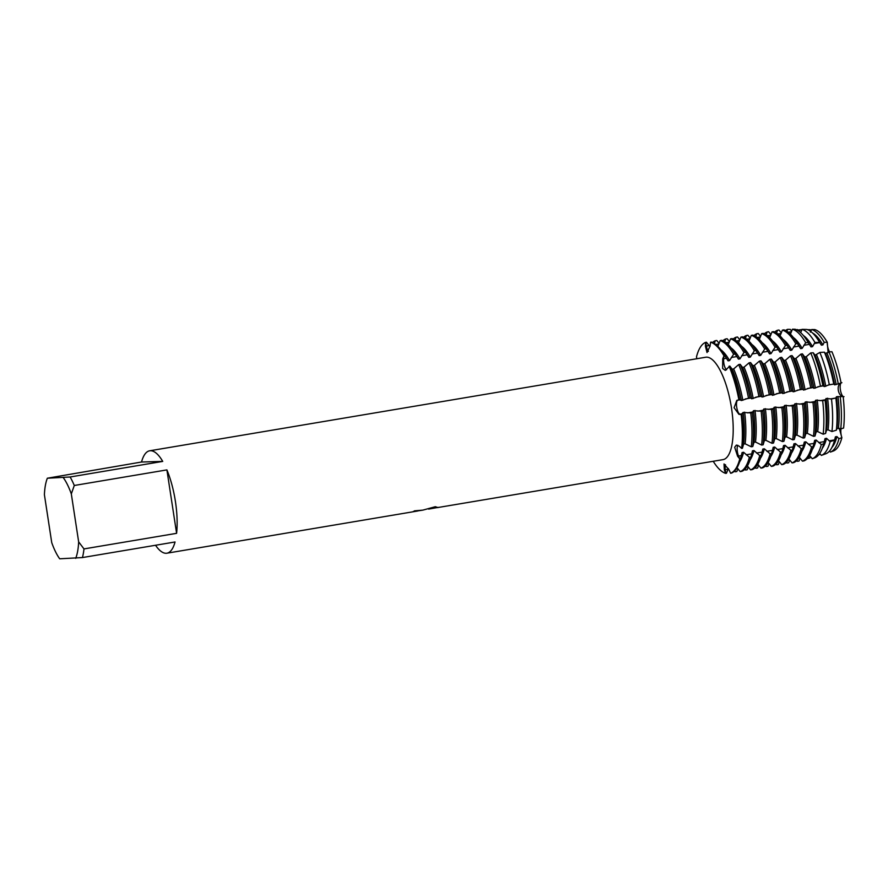 <?xml version="1.0" encoding="UTF-8"?>
<svg xmlns="http://www.w3.org/2000/svg" width="888" height="888" viewBox="0 0 888 888"><rect width="100%" height="100%" fill="white"/><g stroke="black" fill="none" stroke-linecap="round" stroke-linejoin="round"><path stroke-width="1.33" d="M841.091 428.771A7.093 2.32 -99.6 0 0 841.868 437.695L838.971 438.694L836.918 436.574L835.408 436.829L834.565 440.182L830.136 441.658L826.55 438.317L825.041 438.572L823.731 443.789L821.3 444.599L816.183 440.071L814.673 440.326L813.097 446.609L811.588 446.864L805.816 441.813L804.306 442.069L802.73 448.351L801.22 448.607L795.448 443.556L793.939 443.811L792.362 450.094L790.853 450.349L785.081 445.299L783.571 445.554L781.995 451.837L780.474 452.092L774.713 447.041L773.204 447.297L771.628 453.579L770.107 453.835L764.346 448.784L762.836 449.039L761.26 455.333L759.74 455.588L753.979 450.538L752.469 450.793L750.893 457.076L749.372 457.331L743.611 452.281L742.102 452.536L740.525 458.819L739.771 458.941L738.55 456.066A7.093 2.32 80.4 0 1 737.795 445.232A7.093 2.32 -99.6 0 0 737.295 446.731A7.093 2.32 -99.6 0 0 738.55 456.066L739.771 458.941L737.595 456.243L734.687 447.252L736.363 445.066L739.382 446.298L741.658 448.407L742.412 448.274L743.611 444.056L745.132 443.8L751.27 446.786L752.78 446.531L753.99 442.302L755.499 442.046L761.638 445.043L763.147 444.788L764.357 440.559L765.867 440.304L772.005 443.301L773.515 443.045L774.725 438.816L776.234 438.561L782.372 441.558L783.882 441.303L785.092 437.074L786.601 436.818L792.74 439.815L794.249 439.56L795.459 435.331L796.969 435.076L803.107 438.062L804.617 437.806L805.827 433.588L807.336 433.333L813.475 436.319L814.984 436.064L816.194 431.834L817.704 431.59L823.165 434.188L825.585 433.444L826.562 430.092L828.071 429.836L831.945 431.524L836.363 430.181L836.929 428.349L840.736 428.871L843.6 428.049A61.86 20.246 80.4 0 0 843.145 396.514A61.86 20.246 80.4 0 1 843.6 428.049M725.263 368.098A7.093 2.32 -99.6 0 0 726.517 369.83A7.093 2.32 80.4 0 1 723.665 358.774A7.093 2.32 -99.6 0 0 725.263 368.098M831.923 351.726A61.86 20.246 80.4 0 1 841.069 383.017A61.86 20.246 80.4 0 0 831.923 351.726L828.959 351.937L825.463 353.468L824.419 352.192L819.846 352.436L815.095 355.211L813.242 352.78L810.733 352.913L806.249 356.699L804.728 356.954L802.408 353.857L800.887 354.112L795.881 358.452L794.36 358.708L792.041 355.6L790.52 355.855L785.514 360.195L783.993 360.45L781.673 357.342L780.152 357.598L775.146 361.938L773.626 362.193L771.306 359.085L769.785 359.34L764.779 363.68L763.258 363.936L760.938 360.839L759.418 361.094L754.412 365.423L752.891 365.678L750.571 362.582L749.05 362.837L744.044 367.166L742.523 367.421L740.204 364.324L738.683 364.579L733.666 368.92L732.156 369.175L729.836 366.067L725.285 370.396L722.632 368.476L722.71 358.93L723.986 355.855L723.665 358.774L723.986 355.855L724.752 355.733L728.071 360.85L729.581 360.595L733.599 354.245L735.12 353.99L738.439 359.107L739.948 358.852L743.966 352.492L745.487 352.236L748.806 357.365L750.316 357.109L754.334 350.749L755.855 350.494L759.173 355.622L760.683 355.367L764.701 349.006L766.222 348.751L769.541 353.868L771.05 353.613L775.069 347.264L776.589 347.008L779.908 352.125L781.418 351.87L785.436 345.521L786.957 345.266L790.276 350.383L791.785 350.127L795.803 343.778L797.324 343.523L800.643 348.64L802.153 348.385L805.705 342.69L808.247 342.635L811.01 346.897L812.52 346.642L814.962 342.491L819.602 342.391L821.378 345.155L822.887 344.899L824.219 342.302L827.272 342.28A7.093 2.32 -99.6 0 0 829.703 351.892M724.752 355.733A66.755 21.845 -99.6 0 0 722.965 352.825A66.755 21.845 -99.6 0 0 711.344 342.091L710.589 342.213L710.056 346.043L707.026 352.536L705.405 346.176L705.66 342.357L706.36 346.043A7.093 2.32 -99.6 0 0 708.38 351.371A7.093 2.32 80.4 0 1 706.36 346.043L705.66 342.357L706.415 342.224L709.978 346.553M736.718 407.259A7.093 2.32 -99.6 0 0 739.87 414.163L741.158 414.552L738.916 414.33L734.11 407.703L736.785 400.399L738.905 399.789L737.728 400.233A7.093 2.32 -99.6 0 0 736.718 407.259M728.36 468.509L726.462 473.249L725.707 473.382L725.285 469.685A7.093 2.32 80.4 0 1 725.507 464.702A7.093 2.32 -99.6 0 0 725.285 469.685L725.707 473.382A66.755 21.845 80.4 0 1 713.219 461.272A66.755 21.845 80.4 0 0 725.707 473.382L724.331 469.863L724.031 463.947L728.981 469.73L730.635 473.237L731.39 473.115A66.755 21.845 -99.6 0 0 740.525 458.819M810.089 331.002L810.278 329.692L810.089 331.002M418.004 510.922L412.998 511.677A51.926 16.994 -99.6 0 0 414.496 510.844L422.832 510.134L413.297 511.544M47.353 478.221L141.536 462.015L162.726 461.405L70.108 476.989L47.353 478.221A47.475 15.529 80.4 0 0 44.4 494.694L51.737 542.646A47.475 15.529 80.4 0 0 59.685 558.796L82.429 557.564L175.047 541.98A51.926 16.994 80.4 0 1 166.911 553.202A51.926 16.994 80.4 0 1 166.134 553.279A51.926 16.994 80.4 0 1 155.544 545.265M141.536 462.015A51.926 16.994 80.4 0 1 149.672 450.793A51.926 16.994 80.4 0 1 150.449 450.727A51.926 16.994 80.4 0 1 162.726 461.405M149.672 450.793L705.738 357.231A51.926 16.994 80.4 0 1 706.515 357.154A51.926 16.994 80.4 0 1 731.301 406.782A51.926 16.994 80.4 0 1 722.976 459.64L437.229 507.636M696.536 356.643A66.755 21.845 80.4 0 1 705.66 342.357A66.755 21.845 80.4 0 0 696.536 356.643L696.703 358.752M422.832 510.134L435.298 506.715L438.039 507.581M428.627 509.09L438.372 507.359M841.069 383.017A7.093 2.32 -99.6 0 0 840.392 389.821A7.093 2.32 -99.6 0 0 843.145 396.514L836.463 396.725L835.885 398.057L831.479 398.945L826.095 398.468L825.096 400.222L822.677 400.71L815.728 400.211L814.496 402.209L812.975 402.464L805.361 401.953L804.117 403.951L802.608 404.207L794.993 403.707L793.75 405.694L792.24 405.949L784.626 405.45L783.383 407.448L781.873 407.692L774.258 407.192L773.015 409.19L771.505 409.446L763.891 408.935L762.648 410.933L761.138 411.188L753.524 410.678L752.28 412.676L750.771 412.931L743.156 412.421L741.158 414.552A66.755 21.845 80.4 0 1 741.658 448.407A66.755 21.845 80.4 0 0 741.158 414.552L739.87 414.163A7.093 2.32 80.4 0 1 736.718 407.259A7.093 2.32 80.4 0 1 737.728 400.233L739.66 399.656L741.336 400.544L748.517 398.168L750.882 398.024L751.703 398.801L758.885 396.425L761.249 396.281L762.071 397.058L769.252 394.683L771.617 394.538L772.438 395.315L779.62 392.929L781.984 392.785L782.805 393.562L789.987 391.186L792.351 391.042L793.173 391.819L800.354 389.444L802.719 389.299L803.54 390.076L810.722 387.701L813.086 387.557L813.908 388.334L820.445 386.114L822.887 385.736L824.275 386.591L829.303 384.748L833.743 384.06L834.642 384.848L841.069 383.017M844.011 396.647C837.795 397.18 835.708 383.516 841.88 382.706C835.708 383.516 837.795 397.18 844.011 396.647M807.536 329.659L810.278 329.703A7.093 2.32 -99.6 0 0 810.788 331.391M828.093 352.625L827.272 342.28L828.093 352.625M841.868 437.695L839.271 428.282L841.868 437.695A61.86 20.246 80.4 0 1 833.366 451.004A61.86 20.246 80.4 0 0 841.868 437.695M739.771 458.941A66.755 21.845 80.4 0 1 730.635 473.237A66.755 21.845 80.4 0 0 739.771 458.941M729.07 366.2A66.755 21.845 80.4 0 1 738.905 399.789A66.755 21.845 80.4 0 0 729.07 366.2M710.589 342.213A66.755 21.845 80.4 0 1 723.986 355.855A66.755 21.845 80.4 0 0 710.589 342.213M814.784 329.57A61.86 20.246 80.4 0 1 827.272 342.28A61.86 20.246 80.4 0 0 814.784 329.57L811.665 329.526L810.367 332.145M176.601 533.333L83.983 548.917L78.655 541.869L71.318 493.917L74.281 485.481L166.9 469.896L176.601 533.333A51.926 16.994 80.4 0 0 166.9 469.896M63.37 477.766A47.475 15.529 80.4 0 1 71.318 493.917M78.655 541.869A47.475 15.529 80.4 0 1 75.702 558.341M70.108 476.989A51.926 16.994 80.4 0 1 74.281 485.481M83.983 548.917A51.926 16.994 80.4 0 1 82.429 557.564M820.357 454.19L818.747 454.767M810.489 456.554L809.934 457.953L807.236 458.663M800.121 458.297L799.034 461.039L797.524 461.294L796.869 460.406M789.754 460.04L788.666 462.781L787.157 463.036L786.502 462.149M779.387 461.782L778.299 464.535L776.789 464.79L776.134 463.891M769.019 463.525L767.931 466.278L766.422 466.533L765.767 465.634M758.652 465.268L757.564 468.02L756.054 468.276L755.399 467.388M748.284 467.021L747.197 469.763L745.687 470.018L745.032 469.13M737.917 468.764L736.829 471.506L735.32 471.761L734.665 470.873M737.029 467.71L740.248 471.617L741.758 471.362A66.755 21.845 -99.6 0 0 750.893 457.076M747.396 465.967L750.615 469.874L752.125 469.619A66.755 21.845 -99.6 0 0 761.26 455.333M757.764 464.224L760.983 468.131L762.492 467.876A66.755 21.845 -99.6 0 0 771.628 453.579M768.153 462.482L771.35 466.389L772.871 466.133A66.755 21.845 -99.6 0 0 781.995 451.837M778.51 460.739L781.718 464.646L783.238 464.391A66.755 21.845 -99.6 0 0 792.362 450.094M788.877 458.985L792.085 462.903L793.606 462.648A66.755 21.845 -99.6 0 0 802.73 448.351M799.244 457.231L802.452 461.15L803.973 460.894A66.755 21.845 -99.6 0 0 813.097 446.609M809.612 455.5L812.276 458.73L814.773 457.82A65.512 21.434 -99.6 0 0 823.731 443.789M819.724 453.446L821.356 455.411L825.907 453.735A63.326 20.724 -99.6 0 0 834.565 440.182M829.514 451.071L830.424 452.081L833.366 451.004M819.602 342.391A63.326 20.724 -99.6 0 0 817.904 339.627A63.326 20.724 -99.6 0 0 806.892 329.448L802.064 329.359L800.665 332.645M808.247 342.635A65.512 21.434 -99.6 0 0 806.504 339.782A65.512 21.434 -99.6 0 0 795.104 329.248L792.451 329.204L790.42 334.143M797.324 343.523A66.755 21.845 -99.6 0 0 795.537 340.604A66.755 21.845 -99.6 0 0 783.915 329.87L782.406 330.125L780.053 335.886M786.957 345.266A66.755 21.845 -99.6 0 0 785.17 342.357A66.755 21.845 -99.6 0 0 773.548 331.624L772.038 331.868L769.685 337.629M776.589 347.008A66.755 21.845 -99.6 0 0 774.802 344.1A66.755 21.845 -99.6 0 0 763.181 333.366L761.671 333.622L759.318 339.371M766.222 348.751A66.755 21.845 -99.6 0 0 764.435 345.843A66.755 21.845 -99.6 0 0 752.813 335.109L751.304 335.364L748.95 341.114M755.855 350.494A66.755 21.845 -99.6 0 0 754.067 347.585A66.755 21.845 -99.6 0 0 742.446 336.852L740.936 337.107L738.583 342.868M745.487 352.236A66.755 21.845 -99.6 0 0 743.7 349.328A66.755 21.845 -99.6 0 0 732.078 338.594L730.569 338.85L728.216 344.611M735.12 353.99A66.755 21.845 -99.6 0 0 733.333 351.071A66.755 21.845 -99.6 0 0 721.711 340.337L720.201 340.592L717.848 346.353M714.363 343.501L715.273 340.737L716.783 340.481L719.114 343.345M724.73 341.758L725.64 338.994L727.15 338.739L729.481 341.603M735.098 340.004L736.008 337.251L737.517 336.996L739.848 339.86M745.465 338.261L746.375 335.509L747.885 335.253L750.216 338.106M755.832 336.519L756.743 333.755L758.252 333.511L760.583 336.363M766.2 334.776L767.11 332.012L768.62 331.757L770.951 334.621M776.567 333.033L777.477 330.269L778.987 330.014L781.318 332.878M786.935 331.291L787.578 329.337L790.265 329.381L791.685 331.135M797.124 330.081L801.975 329.57M742.412 448.274A66.755 21.845 -99.6 0 0 741.913 414.419M739.66 399.656A66.755 21.845 -99.6 0 0 729.836 366.067M743.156 412.421A59.929 19.614 80.4 0 1 743.611 444.056M732.156 369.175A59.929 19.614 80.4 0 1 741.336 400.544M722.965 352.825L726.218 357.809A59.929 19.614 80.4 0 1 728.071 360.85M744.666 412.165A59.929 19.614 80.4 0 1 745.132 443.8M733.666 368.92A59.929 19.614 80.4 0 1 742.845 400.288M743.611 452.281A59.929 19.614 80.4 0 1 739.615 461.871M720.745 349.683A59.929 19.614 80.4 0 1 729.581 360.595M750.771 412.931A66.755 21.845 80.4 0 1 751.27 446.786M738.683 364.579A66.755 21.845 80.4 0 1 748.517 398.168M749.372 457.331A66.755 21.845 80.4 0 1 740.248 471.617M720.201 340.592A66.755 21.845 80.4 0 1 733.599 354.245M735.32 471.761A66.755 21.845 80.4 0 1 734.176 471.35M709.623 346.154A66.755 21.845 80.4 0 1 710.167 345.277M712.487 342.502A66.755 21.845 80.4 0 1 715.273 340.737M752.78 446.531A66.755 21.845 -99.6 0 0 752.28 412.676M750.027 397.913A66.755 21.845 -99.6 0 0 740.204 364.324M753.524 410.678A59.929 19.614 80.4 0 1 753.99 442.302M742.523 367.421A59.929 19.614 80.4 0 1 751.703 398.801M733.333 351.071L736.585 356.066A59.929 19.614 80.4 0 1 738.439 359.107M755.033 410.423A59.929 19.614 80.4 0 1 755.499 442.046M744.044 367.166A59.929 19.614 80.4 0 1 753.213 398.546M753.979 450.538A59.929 19.614 80.4 0 1 749.983 460.117M731.113 347.93A59.929 19.614 80.4 0 1 739.948 358.852M761.138 411.188A66.755 21.845 80.4 0 1 761.638 445.043M749.05 362.837A66.755 21.845 80.4 0 1 758.885 396.425M759.74 455.588A66.755 21.845 80.4 0 1 750.615 469.874M730.569 338.85A66.755 21.845 80.4 0 1 743.966 352.492M745.687 470.018A66.755 21.845 80.4 0 1 744.544 469.608M722.854 340.759A66.755 21.845 80.4 0 1 725.64 338.994M763.147 444.788A66.755 21.845 -99.6 0 0 762.648 410.933M760.394 396.17A66.755 21.845 -99.6 0 0 750.571 362.582M763.891 408.935A59.929 19.614 80.4 0 1 764.357 440.559M752.891 365.678A59.929 19.614 80.4 0 1 762.071 397.058M743.7 349.328L746.952 354.323A59.929 19.614 80.4 0 1 748.806 357.365M765.4 408.68A59.929 19.614 80.4 0 1 765.867 440.304M754.412 365.423A59.929 19.614 80.4 0 1 763.58 396.803M764.346 448.784A59.929 19.614 80.4 0 1 760.35 458.375M741.48 346.187A59.929 19.614 80.4 0 1 750.316 357.109M771.505 409.446A66.755 21.845 80.4 0 1 772.005 443.301M759.418 361.094A66.755 21.845 80.4 0 1 769.252 394.683M770.107 453.835A66.755 21.845 80.4 0 1 760.983 468.131M740.936 337.107A66.755 21.845 80.4 0 1 754.334 350.749M756.054 468.276A66.755 21.845 80.4 0 1 754.911 467.865M733.222 339.005A66.755 21.845 80.4 0 1 736.008 337.251M773.515 443.045A66.755 21.845 -99.6 0 0 773.015 409.19M770.762 394.427A66.755 21.845 -99.6 0 0 760.938 360.839M774.258 407.192A59.929 19.614 80.4 0 1 774.725 438.816M763.258 363.936A59.929 19.614 80.4 0 1 772.438 395.315M754.067 347.585L757.32 352.58A59.929 19.614 80.4 0 1 759.173 355.622M775.768 406.937A59.929 19.614 80.4 0 1 776.234 438.561M764.779 363.68A59.929 19.614 80.4 0 1 773.948 395.06M774.713 447.041A59.929 19.614 80.4 0 1 770.717 456.632M751.847 344.444A59.929 19.614 80.4 0 1 760.683 355.367M781.873 407.692A66.755 21.845 80.4 0 1 782.372 441.558M769.785 359.34A66.755 21.845 80.4 0 1 779.62 392.929M780.474 452.092A66.755 21.845 80.4 0 1 771.35 466.389M751.304 335.364A66.755 21.845 80.4 0 1 764.701 349.006M766.422 466.533A66.755 21.845 80.4 0 1 765.278 466.111M743.6 337.262A66.755 21.845 80.4 0 1 746.375 335.509M783.882 441.303A66.755 21.845 -99.6 0 0 783.383 407.448M781.129 392.685A66.755 21.845 -99.6 0 0 771.306 359.085M784.626 405.45A59.929 19.614 80.4 0 1 785.092 437.074M773.626 362.193A59.929 19.614 80.4 0 1 782.805 393.562M764.435 345.843L767.687 350.827A59.929 19.614 80.4 0 1 769.541 353.868M786.135 405.194A59.929 19.614 80.4 0 1 786.601 436.818M775.146 361.938A59.929 19.614 80.4 0 1 784.315 393.317M785.081 445.299A59.929 19.614 80.4 0 1 781.085 454.889M762.215 342.701A59.929 19.614 80.4 0 1 771.05 353.613M792.24 405.949A66.755 21.845 80.4 0 1 792.74 439.815M780.152 357.598A66.755 21.845 80.4 0 1 789.987 391.186M790.853 450.349A66.755 21.845 80.4 0 1 781.718 464.646M761.671 333.622A66.755 21.845 80.4 0 1 775.069 347.264M776.789 464.79A66.755 21.845 80.4 0 1 775.646 464.369M753.968 335.52A66.755 21.845 80.4 0 1 756.743 333.755M794.249 439.56A66.755 21.845 -99.6 0 0 793.75 405.694M791.497 390.931A66.755 21.845 -99.6 0 0 781.673 357.342M794.993 403.707A59.929 19.614 80.4 0 1 795.459 435.331M783.993 360.45A59.929 19.614 80.4 0 1 793.173 391.819M774.802 344.1L778.055 349.084A59.929 19.614 80.4 0 1 779.908 352.125M796.503 403.452A59.929 19.614 80.4 0 1 796.969 435.076M785.514 360.195A59.929 19.614 80.4 0 1 794.693 391.564M795.448 443.556A59.929 19.614 80.4 0 1 791.452 453.146M772.582 340.959A59.929 19.614 80.4 0 1 781.418 351.87M802.608 404.207A66.755 21.845 80.4 0 1 803.107 438.062M790.52 355.855A66.755 21.845 80.4 0 1 800.354 389.444M801.22 448.607A66.755 21.845 80.4 0 1 792.085 462.903M772.038 331.868A66.755 21.845 80.4 0 1 785.436 345.521M787.157 463.036A66.755 21.845 80.4 0 1 786.013 462.626M764.335 333.777A66.755 21.845 80.4 0 1 767.11 332.012M804.617 437.806A66.755 21.845 -99.6 0 0 804.117 403.951M801.864 389.188A66.755 21.845 -99.6 0 0 792.041 355.6M805.361 401.953A59.929 19.614 80.4 0 1 805.827 433.588M794.36 358.708A59.929 19.614 80.4 0 1 803.54 390.076M785.17 342.357L788.422 347.341A59.929 19.614 80.4 0 1 790.276 350.383M806.87 401.709A59.929 19.614 80.4 0 1 807.336 433.333M795.881 358.452A59.929 19.614 80.4 0 1 805.061 389.821M805.816 441.813A59.929 19.614 80.4 0 1 801.82 451.404M782.95 339.216A59.929 19.614 80.4 0 1 791.785 350.127M812.975 402.464A66.755 21.845 80.4 0 1 813.475 436.319M800.887 354.112A66.755 21.845 80.4 0 1 810.722 387.701M811.588 446.864A66.755 21.845 80.4 0 1 802.452 461.15M782.406 330.125A66.755 21.845 80.4 0 1 795.803 343.778M797.524 461.294A66.755 21.845 80.4 0 1 796.381 460.883M774.702 332.034A66.755 21.845 80.4 0 1 777.477 330.269M814.984 436.064A66.755 21.845 -99.6 0 0 814.496 402.209M812.231 387.446A66.755 21.845 -99.6 0 0 802.408 353.857M815.728 400.211A59.929 19.614 80.4 0 1 816.194 431.834M804.728 356.954A59.929 19.614 80.4 0 1 813.908 388.334M795.537 340.604L798.789 345.599A59.929 19.614 80.4 0 1 800.643 348.64M817.238 399.955A59.929 19.614 80.4 0 1 817.704 431.59M806.249 356.699A59.929 19.614 80.4 0 1 815.428 388.078M816.183 440.071A59.929 19.614 80.4 0 1 812.187 449.65M793.317 337.462A59.929 19.614 80.4 0 1 802.153 348.385M822.677 400.71A66.001 21.601 80.4 0 1 823.165 434.188M810.733 352.913A66.001 21.601 80.4 0 1 820.445 386.114M821.3 444.599A66.001 21.601 80.4 0 1 812.276 458.73M792.451 329.204A66.001 21.601 80.4 0 1 805.705 342.69M785.525 330.503A66.001 21.601 80.4 0 1 787.578 329.337M825.585 433.444A65.512 21.434 -99.6 0 0 825.096 400.222M822.887 385.736A65.512 21.434 -99.6 0 0 813.242 352.78M826.095 398.468A59.929 19.614 80.4 0 1 826.562 430.092M815.095 355.211A59.929 19.614 80.4 0 1 824.275 386.591M806.504 339.782L809.157 343.856A59.929 19.614 80.4 0 1 811.01 346.897M827.605 398.213A59.929 19.614 80.4 0 1 828.071 429.836M816.616 354.956A59.929 19.614 80.4 0 1 825.796 386.336M826.55 438.317A59.929 19.614 80.4 0 1 822.332 448.229M803.363 335.498A59.929 19.614 80.4 0 1 812.52 346.642M831.479 398.945A64.225 21.012 80.4 0 1 831.945 431.524M819.846 352.436A64.225 21.012 80.4 0 1 829.303 384.748M830.136 441.658A64.225 21.012 80.4 0 1 821.356 455.411M802.064 329.359A64.225 21.012 80.4 0 1 814.962 342.491M796.603 329.814A64.225 21.012 80.4 0 1 797.324 329.504M836.363 430.181A63.326 20.724 -99.6 0 0 835.885 398.057M833.743 384.06A63.326 20.724 -99.6 0 0 824.419 352.192M836.463 396.725A59.929 19.614 80.4 0 1 836.929 428.349M825.463 353.468A59.929 19.614 80.4 0 1 834.642 384.848M817.904 339.627L819.524 342.113A59.929 19.614 80.4 0 1 821.378 345.155M840.27 397.158A62.438 20.435 80.4 0 1 840.736 428.871M828.959 351.937A62.438 20.435 80.4 0 1 838.161 383.394M838.971 438.694A62.438 20.435 80.4 0 1 830.424 452.081M811.665 329.526A62.438 20.435 80.4 0 1 824.219 342.302M837.972 396.47A59.929 19.614 80.4 0 1 838.439 428.094M826.983 353.213A59.929 19.614 80.4 0 1 836.163 384.593M836.918 436.574A59.929 19.614 80.4 0 1 831.878 447.485M812.631 333.067A59.929 19.614 80.4 0 1 822.887 344.899M741.325 455.6L738.55 456.066A30.858 21.534 10.2 0 0 737.595 456.243M742.645 413.697L739.87 414.163A30.858 1.321 -8.7 0 0 738.916 414.33M728.06 469.219L725.285 469.685A30.858 29.126 88.3 0 0 724.331 469.863M740.514 399.767L737.728 400.233A30.858 1.321 -8.7 0 0 736.785 400.399M709.135 345.565L706.36 346.043A30.858 29.126 -91.7 0 1 705.405 346.176M726.44 358.308L723.665 358.774A30.858 19.658 -26.2 0 1 722.71 358.93M830.402 398.934L835.952 398.002M820.035 400.677L825.585 399.744M809.667 402.419L815.217 401.487M799.3 404.173L804.85 403.23M788.933 405.916L794.483 404.972M778.554 407.659L784.115 406.726M768.187 409.401L773.748 408.469M757.819 411.144L763.38 410.212M747.452 412.887L753.013 411.954M745.321 398.956L750.882 398.024M755.688 397.214L761.249 396.281M766.055 395.471L771.617 394.538M776.423 393.728L781.984 392.785M786.79 391.985L792.351 391.042M797.158 390.232L802.719 389.299M807.525 388.489L813.086 387.557M817.904 386.746L823.454 385.814M828.271 385.004L833.821 384.071M715.728 344.466L718.88 343.934M726.095 342.713L729.248 342.191M736.463 340.97L739.615 340.437M746.83 339.227L749.983 338.694M757.198 337.484L760.35 336.952M767.565 335.742L770.717 335.209M777.932 333.999L781.085 333.466M788.3 332.245L791.452 331.724M798.035 330.614L801.82 329.97M731.257 357.498L736.807 356.565M741.624 355.755L747.174 354.823M751.992 354.012L757.542 353.08M762.359 352.27L767.909 351.337M772.726 350.527L778.277 349.595M783.094 348.784L788.644 347.841M793.461 347.03L799.011 346.098M803.829 345.288L809.379 344.355M814.196 343.545L819.746 342.613M829.081 440.837L834.631 439.904M818.714 442.579L824.264 441.647M808.346 444.322L813.896 443.389M797.979 446.065L803.529 445.132M787.612 447.807L793.162 446.875M777.244 449.561L782.794 448.618M766.877 451.304L772.427 450.371M756.509 453.047L762.059 452.114M746.142 454.789L751.692 453.857M417.815 510.977L166.911 553.202"/></g></svg>
